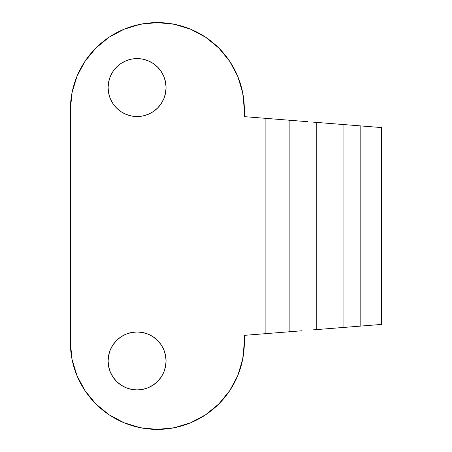 <?xml version="1.0" encoding="UTF-8"?>
<svg xmlns="http://www.w3.org/2000/svg" width="452" height="452" viewBox="0 0 452 452"><rect width="100%" height="100%" fill="white"/><g stroke="black" fill="none" stroke-linecap="round" stroke-linejoin="round"><path stroke-width="0.68" d="M165.5 93.219L166.059 87.564A28.979 28.979 0 0 1 137.08 116.543A28.979 28.979 0 0 1 108.101 87.564L108.655 93.219L110.305 98.655L112.983 103.666L116.588 108.056L120.978 111.661L125.989 114.339L131.425 115.989L137.08 116.543L142.736 115.989L148.171 114.339L153.183 111.661L157.573 108.056L161.178 103.666L163.856 98.655L165.5 93.219L166.059 87.564L165.5 81.914L163.856 76.478L161.178 71.467L157.369 66.873M166.059 360.95A28.979 28.979 0 0 1 137.08 389.935A28.979 28.979 0 0 1 108.101 360.95L108.655 366.606L110.305 372.041L112.983 377.053L116.588 381.443L120.978 385.047L125.989 387.726L131.425 389.375L137.08 389.935L142.736 389.375L148.171 387.726L153.183 385.047L157.573 381.443L161.178 377.053L163.856 372.041L165.5 366.606L166.059 360.95L165.5 355.3L163.856 349.865L161.178 344.853L157.573 340.463L153.183 336.859L148.171 334.181L142.736 332.531L137.08 331.971L131.425 332.531L125.989 334.181L120.978 336.859L116.588 340.463L112.983 344.853L110.305 349.865L108.655 355.3L108.101 360.95A28.979 28.979 0 0 1 137.08 331.971A28.979 28.979 0 0 1 166.059 360.95L165.5 366.606M316.225 329.627L381.624 324.417L381.624 127.583L343.051 124.509L360.165 125.871L360.165 326.129L381.624 324.417L381.624 127.583L360.165 125.871L360.165 326.129L343.051 327.491L343.051 124.509L333.599 123.758L343.051 124.509L343.051 327.491L316.225 329.627L316.225 122.373L333.599 123.758L316.225 122.373L316.225 329.627L311.648 329.994M275.483 332.875L268.804 333.406M301.653 330.791L299.958 330.926M299.077 330.994L290.551 331.672M299.958 121.074L301.653 121.209M311.648 122.006L316.225 122.373M290.551 120.328L299.077 121.006M268.804 118.593L275.483 119.125M72.043 359.391L70.376 342.418L70.376 109.582L72.043 92.609L76.993 76.292L85.032 61.257L95.852 48.076L109.028 37.256L124.068 29.222L140.386 24.272L157.352 22.6L174.325 24.272L190.642 29.222L205.677 37.256L218.858 48.076L229.678 61.257L237.712 76.292L242.662 92.609L244.334 109.582L244.334 116.644L265.126 118.3L265.126 333.7L244.334 335.356L244.334 342.418L242.662 359.391L237.712 375.708L229.678 390.743L218.858 403.924L205.677 414.744L190.642 422.778L174.325 427.728L157.352 429.4L140.386 427.728L124.068 422.778L109.028 414.744L95.852 403.924L85.032 390.743L76.993 375.708L72.043 359.391L70.376 342.418L70.376 109.582A86.982 86.982 0 0 1 157.352 22.6A86.982 86.982 0 0 1 244.334 109.582L244.334 116.644L289.879 120.272L289.879 331.728L265.126 333.7L265.126 118.3L307.496 121.678L289.879 120.272L289.879 331.728L244.334 335.356L244.334 342.418A86.982 86.982 0 0 1 157.352 429.4A86.982 86.982 0 0 1 70.376 342.418M157.573 67.077L153.183 63.472L148.171 60.794L142.736 59.144L137.08 58.585L131.425 59.144L125.989 60.794L120.978 63.472L116.588 67.077L112.983 71.467L110.305 76.478L108.655 81.914L108.101 87.564A28.979 28.979 0 0 1 137.08 58.585A28.979 28.979 0 0 1 166.059 87.564M157.573 340.463L153.183 336.859M148.171 334.181L142.736 332.531L137.08 331.971L131.425 332.531M110.305 372.041L112.983 377.053M131.425 389.375L137.08 389.935L142.736 389.375L148.171 387.726M148.171 60.794L142.736 59.144L137.08 58.585L131.425 59.144M110.305 98.655L112.983 103.666M131.425 115.989L137.08 116.543L142.736 115.989L148.171 114.339M331.683 328.395L321.073 329.242M364.515 325.785L342.458 327.542M334.158 328.203L333.333 328.265M342.458 124.458L364.515 126.215M333.333 123.735L334.158 123.797M321.073 122.758L331.683 123.605M299.676 330.949L289.879 331.728L299.676 330.949"/></g></svg>
